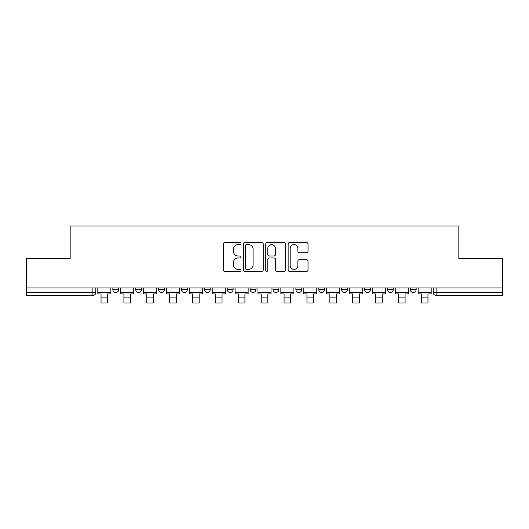 <?xml version="1.0" encoding="UTF-8"?>
<svg xmlns="http://www.w3.org/2000/svg" width="529" height="529" viewBox="0 0 529 529"><rect width="100%" height="100%" fill="white"/><g stroke="black" fill="none" stroke-linecap="round" stroke-linejoin="round"><path stroke-width="0.79" d="M241.032 243.591A1.005 1.005 0 0 0 240.027 242.586L224.726 242.586A1.442 1.442 0 0 0 223.291 244.028L223.291 269.942A1.442 1.442 0 0 0 224.726 271.377L240.027 271.377A1.005 1.005 0 0 0 241.032 270.372A1.005 1.005 0 0 0 240.027 269.367L238.043 269.367A4.609 4.609 0 0 1 233.441 264.758L233.441 262.596A4.609 4.609 0 0 1 238.043 257.993L240.027 257.993A1.005 1.005 0 0 0 241.032 256.982A1.005 1.005 0 0 0 240.027 255.976L238.043 255.976A4.609 4.609 0 0 1 233.441 251.368L233.441 249.212A4.609 4.609 0 0 1 238.043 244.603L240.027 244.603A1.005 1.005 0 0 0 241.032 243.591M341.648 287.928L341.648 289.542L347.52 289.542A2.936 2.936 0 0 1 344.584 292.477A2.936 2.936 0 0 1 341.648 289.542L341.648 287.928M318.769 287.928L318.769 289.542L324.634 289.542A2.936 2.936 0 0 1 321.705 292.477A2.936 2.936 0 0 1 318.769 289.542L318.769 287.928M204.366 289.542L204.366 287.928L204.366 289.542A2.936 2.936 0 0 0 207.295 292.477A2.936 2.936 0 0 1 204.366 289.542L210.231 289.542A2.936 2.936 0 0 1 207.295 292.477M181.48 287.928L181.48 289.542L187.352 289.542A2.936 2.936 0 0 1 184.416 292.477A2.936 2.936 0 0 1 181.48 289.542L181.48 287.928M158.601 287.928L158.601 289.542L164.466 289.542A2.936 2.936 0 0 1 161.537 292.477A2.936 2.936 0 0 1 158.601 289.542L158.601 287.928M135.722 289.542L135.722 287.928L135.722 289.542A2.936 2.936 0 0 0 138.658 292.477A2.936 2.936 0 0 1 135.722 289.542L141.587 289.542A2.936 2.936 0 0 1 138.658 292.477A2.936 2.936 0 0 0 141.587 289.542A2.936 2.936 0 0 1 138.658 292.477M112.842 289.542L112.842 287.928L112.842 289.542A2.936 2.936 0 0 0 115.772 292.477A2.936 2.936 0 0 1 112.842 289.542L118.708 289.542A2.936 2.936 0 0 1 115.772 292.477A2.936 2.936 0 0 0 118.708 289.542A2.936 2.936 0 0 1 115.772 292.477M306.575 252.736A1.442 1.442 0 0 0 308.017 251.295L308.017 244.028A1.442 1.442 0 0 0 306.575 242.586L289.588 242.586A1.442 1.442 0 0 0 288.146 244.028L288.146 269.942A1.442 1.442 0 0 0 289.588 271.377L306.575 271.377A1.442 1.442 0 0 0 308.017 269.942L308.017 261.161A1.442 1.442 0 0 0 306.575 259.719L299.302 259.719A1.442 1.442 0 0 0 297.867 261.161L297.867 265.512A3.848 3.848 0 0 1 294.012 269.367A3.848 3.848 0 0 1 290.163 265.512L290.163 248.451A3.848 3.848 0 0 1 294.012 244.603A3.848 3.848 0 0 1 297.867 248.451L297.867 251.295A1.442 1.442 0 0 0 299.302 252.736L306.575 252.736M26.45 287.928L26.45 258.741L70.159 258.741L70.159 226.035L458.841 226.035L458.841 258.741L502.55 258.741L502.55 287.928L26.45 287.928L26.45 292.477L95.828 292.477L95.828 287.928M263.237 244.028A1.442 1.442 0 0 0 261.802 242.586L244.815 242.586A1.442 1.442 0 0 0 243.373 244.028L243.373 269.942A1.442 1.442 0 0 0 244.815 271.377L261.802 271.377A1.442 1.442 0 0 0 263.237 269.942L263.237 244.028M267.198 242.586L284.185 242.586A1.442 1.442 0 0 1 285.627 244.028L285.627 269.942A1.442 1.442 0 0 1 284.185 271.377L276.918 271.377A1.442 1.442 0 0 1 275.477 269.942L275.477 259.428A1.442 1.442 0 0 0 274.035 257.993L269.215 257.993A1.442 1.442 0 0 0 267.773 259.428L267.773 270.372A1.005 1.005 0 0 1 266.768 271.377A1.005 1.005 0 0 1 265.763 270.372L265.763 244.028A1.442 1.442 0 0 1 267.198 242.586M433.172 287.928L433.172 292.477L502.55 292.477L502.55 295.413L436.108 295.413A2.936 2.936 0 0 1 433.172 292.477M502.55 287.928L502.55 292.477M92.892 287.928L92.892 295.413A2.936 2.936 0 0 0 95.828 292.477A2.936 2.936 0 0 1 92.892 295.413L26.45 295.413L26.45 292.477M416.158 287.928L416.158 289.542A2.936 2.936 0 0 1 413.228 292.477A2.936 2.936 0 0 1 410.292 289.542A2.936 2.936 0 0 0 413.228 292.477M410.292 287.928L410.292 289.542L416.158 289.542M393.278 287.928L393.278 289.542A2.936 2.936 0 0 1 390.342 292.477A2.936 2.936 0 0 1 387.413 289.542L393.278 289.542L393.278 287.928M387.413 287.928L387.413 289.542M370.399 287.928L370.399 289.542A2.936 2.936 0 0 1 367.463 292.477A2.936 2.936 0 0 1 364.534 289.542L370.399 289.542A2.936 2.936 0 0 1 367.463 292.477A2.936 2.936 0 0 0 370.399 289.542L370.399 287.928M364.534 287.928L364.534 289.542M347.52 287.928L347.52 289.542M324.634 287.928L324.634 289.542L324.634 287.928M301.755 287.928L301.755 289.542A2.936 2.936 0 0 1 298.819 292.477A2.936 2.936 0 0 1 295.89 289.542L301.755 289.542L301.755 287.928M295.89 287.928L295.89 289.542M278.876 287.928L278.876 289.542A2.936 2.936 0 0 1 275.94 292.477A2.936 2.936 0 0 1 273.01 289.542L278.876 289.542M273.01 287.928L273.01 289.542M255.99 287.928L255.99 289.542A2.936 2.936 0 0 1 253.06 292.477A2.936 2.936 0 0 1 250.124 289.542A2.936 2.936 0 0 0 253.06 292.477M250.124 287.928L250.124 289.542L255.99 289.542M233.11 287.928L233.11 289.542A2.936 2.936 0 0 1 230.181 292.477A2.936 2.936 0 0 1 227.245 289.542A2.936 2.936 0 0 0 230.181 292.477A2.936 2.936 0 0 0 233.11 289.542A2.936 2.936 0 0 1 230.181 292.477M227.245 287.928L227.245 289.542L233.11 289.542M210.231 287.928L210.231 289.542M187.352 287.928L187.352 289.542A2.936 2.936 0 0 1 184.416 292.477A2.936 2.936 0 0 0 187.352 289.542L187.352 287.928M164.466 287.928L164.466 289.542A2.936 2.936 0 0 1 161.537 292.477A2.936 2.936 0 0 0 164.466 289.542L164.466 287.928M141.587 287.928L141.587 289.542L141.587 287.928M118.708 287.928L118.708 289.542L118.708 287.928M246.395 244.603A1.005 1.005 0 0 0 245.39 245.608L245.39 268.355A1.005 1.005 0 0 0 246.395 269.367L248.485 269.367A4.609 4.609 0 0 0 253.093 264.758L253.093 249.212A4.609 4.609 0 0 0 248.485 244.603L246.395 244.603M275.477 248.524A3.848 3.848 0 0 0 271.628 244.676A3.848 3.848 0 0 0 267.773 248.524L267.773 254.535A1.442 1.442 0 0 0 269.215 255.976L274.035 255.976A1.442 1.442 0 0 0 275.477 254.535L275.477 248.524M97.805 292.477L110.859 292.477L110.859 293.945L107.632 293.945L107.632 302.965L101.032 302.965L101.032 293.945L97.805 293.945L97.805 287.928M110.859 292.477L110.859 287.928M120.685 292.477L133.744 292.477L133.744 293.945L130.518 293.945L130.518 302.965L123.912 302.965L123.912 293.945L120.685 293.945L120.685 287.928M133.744 292.477L133.744 287.928M143.571 292.477L156.624 292.477L156.624 293.945L153.397 293.945L153.397 302.965L146.798 302.965L146.798 293.945L143.571 293.945L143.571 287.928M156.624 292.477L156.624 287.928M166.45 292.477L179.503 292.477L179.503 293.945L176.276 293.945L176.276 302.965L169.677 302.965L169.677 293.945L166.45 293.945L166.45 287.928M179.503 292.477L179.503 287.928M189.329 292.477L202.382 292.477L202.382 293.945L199.155 293.945L199.155 302.965L192.556 302.965L192.556 293.945L189.329 293.945L189.329 287.928M202.382 292.477L202.382 287.928M212.208 292.477L225.268 292.477L225.268 293.945L222.041 293.945L222.041 302.965L215.435 302.965L215.435 293.945L212.208 293.945L212.208 287.928M225.268 292.477L225.268 287.928M235.094 292.477L248.147 292.477L248.147 293.945L244.92 293.945L244.92 302.965L238.321 302.965L238.321 293.945L235.094 293.945L235.094 287.928M248.147 292.477L248.147 287.928M257.973 292.477L271.027 292.477L271.027 293.945L267.8 293.945L267.8 302.965L261.2 302.965L261.2 293.945L257.973 293.945L257.973 287.928M271.027 292.477L271.027 287.928M280.853 292.477L293.906 292.477L293.906 293.945L290.679 293.945L290.679 302.965L284.08 302.965L284.08 293.945L280.853 293.945L280.853 287.928M293.906 292.477L293.906 287.928M303.732 292.477L316.792 292.477L316.792 293.945L313.565 293.945L313.565 302.965L306.959 302.965L306.959 293.945L303.732 293.945L303.732 287.928M316.792 292.477L316.792 287.928M326.618 292.477L339.671 292.477L339.671 293.945L336.444 293.945L336.444 302.965L329.845 302.965L329.845 293.945L326.618 293.945L326.618 287.928M339.671 292.477L339.671 287.928M349.497 292.477L362.55 292.477L362.55 293.945L359.323 293.945L359.323 302.965L352.724 302.965L352.724 293.945L349.497 293.945L349.497 287.928M362.55 292.477L362.55 287.928M372.376 292.477L385.429 292.477L385.429 293.945L382.202 293.945L382.202 302.965L375.603 302.965L375.603 293.945L372.376 293.945L372.376 287.928M385.429 292.477L385.429 287.928M395.256 292.477L408.315 292.477L408.315 293.945L405.088 293.945L405.088 302.965L398.482 302.965L398.482 293.945L395.256 293.945L395.256 287.928M408.315 292.477L408.315 287.928M418.141 292.477L431.195 292.477L431.195 293.945L427.968 293.945L427.968 302.965L421.368 302.965L421.368 293.945L418.141 293.945L418.141 287.928M431.195 292.477L431.195 287.928M436.108 287.928L436.108 295.413M101.032 297.1L107.632 297.1M123.912 297.1L130.518 297.1M146.798 297.1L153.397 297.1M169.677 297.1L176.276 297.1M192.556 297.1L199.155 297.1M215.435 297.1L222.041 297.1M238.321 297.1L244.92 297.1M261.2 297.1L267.8 297.1M284.08 297.1L290.679 297.1M306.959 297.1L313.565 297.1M329.845 297.1L336.444 297.1M352.724 297.1L359.323 297.1M375.603 297.1L382.202 297.1M398.482 297.1L405.088 297.1M421.368 297.1L427.968 297.1"/></g></svg>

